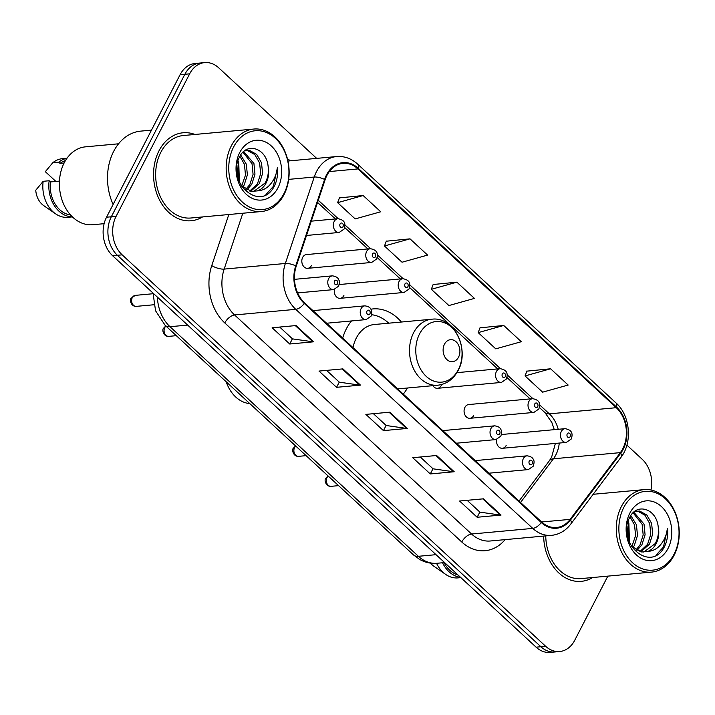 <?xml version="1.0" encoding="UTF-8"?>
<svg xmlns="http://www.w3.org/2000/svg" width="715" height="715" viewBox="0 0 715 715"><rect width="100%" height="100%" fill="white"/><g stroke="black" fill="none" stroke-linecap="round" stroke-linejoin="round"><path stroke-width="1.07" d="M351.512 320.946A48.772 36.983 84.7 0 0 346.364 328.802A48.772 36.983 84.7 0 0 342.673 338.088M403.269 394.09A48.772 36.983 84.7 0 0 407.461 388.004M469.943 418.302L533.891 412.421A6.9 5.228 -95.3 0 1 528.796 408.882A6.9 5.228 -95.3 0 1 528.868 401.49A6.9 5.228 -95.3 0 1 532.621 398.675L468.683 404.556A6.9 5.228 84.7 0 0 464.92 407.371A6.9 5.228 84.7 0 0 464.857 414.763A6.9 5.228 84.7 0 0 469.943 418.302A6.9 5.228 84.7 0 0 473.705 415.487M496.666 439.457A6.9 5.228 84.7 0 0 502.395 448.296A6.9 5.228 84.7 0 0 506.157 445.49M334.414 289.486A6.9 5.228 84.7 0 0 340.143 298.325A6.9 5.228 84.7 0 0 343.906 295.51M432.888 385.671A6.9 5.228 84.7 0 0 437.5 388.308A6.9 5.228 84.7 0 0 441.253 385.492M307.691 268.331L371.639 262.45A6.9 5.228 -95.3 0 1 366.545 258.91A6.9 5.228 -95.3 0 1 366.616 251.51A6.9 5.228 -95.3 0 1 370.37 248.704L306.431 254.585A6.9 5.228 84.7 0 0 302.668 257.391A6.9 5.228 84.7 0 0 302.606 264.791A6.9 5.228 84.7 0 0 307.691 268.331A6.9 5.228 84.7 0 0 311.454 265.515M401.401 322.027A48.772 36.983 84.7 0 0 372.935 308.925A48.772 36.983 84.7 0 0 370.888 309.193M316.673 158.381L218.71 67.827A27.608 20.932 84.7 0 0 204.687 62.598L195.124 63.474A27.608 20.932 84.7 0 0 180.082 74.726L106.535 217.217A27.608 20.932 84.7 0 0 112.613 255.729L536.107 647.173A27.608 20.932 84.7 0 0 550.13 652.402L554.912 651.964A27.608 20.932 84.7 0 1 540.889 646.735A27.608 20.932 84.7 0 0 554.912 651.964L559.684 651.526A27.608 20.932 84.7 0 0 574.735 640.274L607.839 576.129M204.687 62.598A27.608 20.932 84.7 0 0 189.645 73.842L116.098 216.341L111.317 216.779A27.608 20.932 84.7 0 0 117.394 255.291L540.889 646.735L117.394 255.291A27.608 20.932 84.7 0 1 111.317 216.779L184.863 74.289L111.317 216.779L106.535 217.217M199.905 63.036A27.608 20.932 84.7 0 0 184.863 74.289A27.608 20.932 84.7 0 1 199.905 63.036M159.016 150.776A44.178 33.489 84.7 0 0 158.605 198.1A44.178 33.489 84.7 0 0 191.182 220.756A44.178 33.489 84.7 0 0 202.533 216.94A44.178 33.489 84.7 0 1 191.182 220.756A44.178 33.489 84.7 0 1 158.605 198.1A44.178 33.489 84.7 0 1 159.016 150.776A44.178 33.489 84.7 0 1 183.085 132.776A44.178 33.489 84.7 0 0 159.016 150.776M543.65 536.089A44.178 33.489 84.7 0 0 581.286 581.349A44.178 33.489 84.7 0 0 592.637 577.523A44.178 33.489 84.7 0 1 581.286 581.349A44.178 33.489 84.7 0 1 543.65 536.089M326.961 175.354A29.449 22.326 -95.3 0 1 343.003 163.351A29.449 22.326 -95.3 0 1 357.965 168.928L616.276 407.693A29.449 22.326 -95.3 0 1 620.352 452.631L570.159 519.367A29.449 22.326 -95.3 0 1 556.52 527.509A29.449 22.326 -95.3 0 1 541.568 521.932L304.572 302.865A29.449 22.326 -95.3 0 1 296.242 266.177L325.119 179.733A29.449 22.326 -95.3 0 1 326.961 175.354M326.496 174.916A30.182 22.889 84.7 0 0 324.601 179.411L295.733 265.855A30.182 22.889 84.7 0 0 304.268 303.464L541.264 522.522A30.182 22.889 84.7 0 0 570.57 519.903L620.754 453.158A30.182 22.889 84.7 0 0 616.58 407.103L358.269 168.329A30.182 22.889 84.7 0 0 326.496 174.916M550.595 368.788L525.051 375.929L542.622 392.169L568.166 385.036L550.595 368.788L526.866 371.148M503.735 325.477L478.192 332.609L495.763 348.857L521.307 341.716L503.735 325.477L480.006 327.828M363.157 195.535L337.614 202.667L355.185 218.915L380.729 211.774L363.157 195.535L339.428 197.885M410.017 238.846L384.473 245.987L402.044 262.226L427.588 255.094L410.017 238.846L386.288 241.205M456.876 282.166L431.333 289.298L448.904 305.546L474.447 298.405L456.876 282.166L433.147 284.516M194.945 134.456A44.178 33.489 84.7 0 0 183.085 132.776A44.178 33.489 84.7 0 1 194.945 134.456M650.99 490.016A27.608 20.932 84.7 0 0 642.195 459.271L626.894 445.123M116.098 216.341A27.608 20.932 84.7 0 0 122.176 254.844L545.67 646.297A27.608 20.932 84.7 0 0 559.684 651.526M501.054 515.059L477.155 517.258L459.584 501.018L483.483 498.82L501.054 515.059A7.365 3.673 -47.3 0 1 500.277 515.05L482.786 498.882M360.476 385.117L336.577 387.316L319.006 371.076L342.905 368.877L360.476 385.117A7.365 3.673 -47.3 0 1 359.699 385.108L342.208 368.94M313.617 341.806L289.718 344.004L272.138 327.756L296.046 325.557L313.617 341.806A7.365 3.673 -47.3 0 1 312.839 341.788L295.349 325.629M454.195 471.748L430.296 473.947L412.725 457.698L436.624 455.5L454.195 471.748A7.365 3.673 -47.3 0 1 453.417 471.73L435.927 455.571M407.336 428.428L383.437 430.627L365.866 414.387L389.764 412.189L407.336 428.428A7.365 3.673 -47.3 0 1 406.558 428.419L389.067 412.251M383.437 430.627L386.118 425.434M373.418 413.69L386.198 425.505L406.558 428.419M430.296 473.947L432.977 468.745M420.277 457.01L433.058 468.817L453.417 471.73M289.718 344.004L292.399 338.803M279.699 327.068L292.48 338.874L312.839 341.788M336.577 387.316L339.259 382.114M326.558 370.379L339.339 382.185L359.699 385.108M477.155 517.258L479.837 512.056M467.136 500.321L479.917 512.128L500.277 515.05M431.333 289.298L433.21 284.338M384.473 245.987L386.35 241.027M337.614 202.667L339.491 197.706M478.192 332.609L480.069 327.649M525.051 375.929L526.928 370.969M284.034 193.452A39.575 30.003 84.7 0 0 275.32 138.254A39.575 30.003 84.7 0 0 233.662 146.888A39.575 30.003 84.7 0 0 242.376 202.086A39.575 30.003 84.7 0 0 284.034 193.452M284.007 194.641A41.416 31.397 84.7 0 0 284.4 150.275A41.416 31.397 84.7 0 0 253.861 129.04A41.416 31.397 84.7 0 0 231.294 145.914A41.416 31.397 84.7 0 0 230.9 190.279A41.416 31.397 84.7 0 0 261.449 211.524A41.416 31.397 84.7 0 0 284.007 194.641M253.861 129.04L183.344 135.528A41.416 31.397 84.7 0 0 160.777 152.402A41.416 31.397 84.7 0 0 160.383 196.768A41.416 31.397 84.7 0 0 190.923 218.004L261.449 211.524M151.482 130.139L140.748 131.122A49.693 37.681 84.7 0 0 113.667 151.374A49.693 37.681 84.7 0 0 113.122 204.445M118.574 143.795L85.541 146.834A39.111 29.655 84.7 0 0 64.234 162.77A39.111 29.655 84.7 0 0 63.867 204.669A39.111 29.655 84.7 0 0 92.709 224.725L104.122 223.679M240.705 155.003L246.335 164.209L247.381 174.889L244.19 184.979L242.707 187.196M239.918 156.281L244.441 164.387L245.486 175.059L241.652 186.195M243.69 151.58L253.932 163.512L254.969 174.192L251.787 184.273L246.791 189.958M242.993 152.224L252.029 163.69L253.074 174.362L249.884 184.452L245.79 189.43M244.53 150.901L249.544 150.454L256.694 154.386L261.52 162.814L262.566 173.495L259.375 183.576L250.733 191.271M246.014 150.499L247.64 150.633L254.79 154.565L259.617 162.984L260.662 173.665L257.48 183.755L249.758 191.057M241.062 185.56L251.582 191.406L257.543 190.851C261.145 189.573 264.005 186.946 266.114 182.96C268.652 177.829 269.305 172.199 268.089 166.059C268.911 172.351 267.911 178.008 265.068 183.058L253.611 191.513M237.621 161.992L238.747 164.906L238.739 180.752M236.942 165.388L237.675 177.392M268.089 166.059C266.132 147.701 246.496 142.079 239.668 156.737C225.654 181.181 259.223 212.427 273.568 187.536L274.247 186.302C277.036 180.752 278.09 174.585 277.393 167.802C276.535 174.353 274.104 179.957 270.1 184.595C266.722 188.438 262.539 190.521 257.543 190.851M239.748 152.518A30.003 22.746 84.7 0 0 246.353 194.373A30.003 22.746 84.7 0 0 277.947 187.822A30.003 22.746 84.7 0 0 271.334 145.967A30.003 22.746 84.7 0 0 239.748 152.518M59.452 181.109L50.434 181.941A27.608 20.932 84.7 0 0 70.454 214.884M50.434 181.941L49.156 180.752L43.177 181.306L35.75 190.235A18.402 13.951 84.7 0 0 43.651 205.562L55.564 213.821A29.449 22.326 84.7 0 0 67.916 217.306L72.394 216.895M43.177 181.306A29.449 22.326 84.7 0 0 55.564 213.821M49.156 180.752A29.449 22.326 84.7 0 0 72.322 216.824M65.467 160.562A27.608 20.932 84.7 0 0 60.015 163.386L64.109 163.011M66.995 158.238L62.527 158.65A29.449 22.326 84.7 0 0 52.758 162.752L45.322 171.68L55.886 181.44M52.758 162.752L58.728 162.198L60.015 163.386M66.942 158.319A29.449 22.326 84.7 0 0 58.728 162.198M277.393 167.802L273.362 186.383L265.962 194.516M238.873 180.305L238.774 180.832M238.006 160.669L238.774 162.743L239.364 182.271M458.538 357.178A11.047 8.374 84.7 0 0 456.107 341.779A11.047 8.374 84.7 0 0 444.48 344.192A11.047 8.374 84.7 0 0 446.911 359.591A11.047 8.374 84.7 0 0 458.538 357.178M397.656 388.906L437.723 385.224A33.131 25.114 84.7 0 1 413.297 368.234A33.131 25.114 84.7 0 1 413.601 332.743A33.131 25.114 84.7 0 1 431.654 319.239L374.374 324.512A33.131 25.114 84.7 0 0 356.32 338.007A33.131 25.114 84.7 0 0 353.004 347.633M388.728 323.189A43.713 33.14 84.7 0 0 371.594 314.707M226.199 381.783A34.508 26.16 84.7 0 0 249.785 403.591M674.138 554.045A39.575 30.003 84.7 0 0 665.424 498.847A39.575 30.003 84.7 0 0 623.766 507.48A39.575 30.003 84.7 0 0 632.48 562.669A39.575 30.003 84.7 0 0 674.138 554.045M674.12 555.233A41.416 31.397 84.7 0 0 674.504 510.868A41.416 31.397 84.7 0 0 643.965 489.632A41.416 31.397 84.7 0 0 621.398 506.506A41.416 31.397 84.7 0 0 621.013 550.872A41.416 31.397 84.7 0 0 651.553 572.107A41.416 31.397 84.7 0 0 674.12 555.233M630.809 515.595L636.448 524.801L637.485 535.481L634.303 545.563L632.811 547.788M630.022 516.874L634.545 524.971L635.59 535.651L631.756 546.778M633.794 512.163L644.036 524.104L645.082 534.784L641.891 544.866L636.895 550.55M633.097 512.816L642.133 524.274L643.178 534.954L639.997 545.045L635.894 550.014M634.634 511.484L639.648 511.046L646.798 514.979L651.624 523.407L652.67 534.078L649.479 544.169L640.837 551.864M636.118 511.091L637.753 511.225L644.894 515.149L649.729 523.577L650.775 534.257L647.584 544.347L639.862 551.649M631.166 546.144L641.686 551.998L647.656 551.435C651.258 550.166 654.109 547.538 656.218 543.552C658.756 538.413 659.409 532.782 658.193 526.651C659.024 532.934 658.014 538.601 655.172 543.641L643.723 552.096M627.725 522.576L628.851 525.498L628.851 541.344M627.055 525.981L627.779 537.984M658.193 526.651C656.245 508.294 636.609 502.672 629.772 517.329C615.767 541.773 649.327 573.019 663.672 548.128L664.351 546.895C667.14 541.344 668.194 535.178 667.497 528.385C666.648 534.945 664.217 540.54 660.204 545.188C656.826 549.022 652.643 551.104 647.656 551.435M629.852 513.102A30.003 22.746 84.7 0 0 636.466 554.956A30.003 22.746 84.7 0 0 668.051 548.414A30.003 22.746 84.7 0 0 661.447 506.56A30.003 22.746 84.7 0 0 629.852 513.102M444.087 562.625A27.608 20.932 84.7 0 0 457.993 574.976M430.519 563.125A18.402 13.951 84.7 0 0 433.755 566.146L445.668 574.413A29.449 22.326 84.7 0 0 458.02 577.89L460.871 577.631M436.552 563.313A29.449 22.326 84.7 0 0 445.668 574.413M442.531 562.768A29.449 22.326 84.7 0 0 460.514 577.309M545.751 535.893A41.416 31.397 84.7 0 0 581.036 578.596L651.553 572.107M667.497 528.385L663.466 546.975L656.066 555.108M628.986 540.898L628.878 541.425M628.119 521.253L628.878 523.335L629.468 542.864M112.613 255.729L122.176 254.844M180.082 74.726L189.645 73.842M536.107 647.173L545.67 646.297M157.38 297.109A36.814 27.912 84.7 0 0 170.009 326.71L187.652 325.084M413.556 554.965A18.402 9.179 -47.3 0 0 418.391 556.297A36.814 27.912 84.7 0 0 437.088 563.268C430.957 563.778 425.184 562.517 419.741 559.479L413.556 554.965L165.183 325.379A18.402 9.179 -47.3 0 0 170.009 326.71L418.391 556.297L436.025 554.67M620.352 452.631L553.419 458.789A29.449 22.326 84.7 0 0 555.832 454.928A29.449 22.326 84.7 0 0 559.273 443.068M520.547 502.493L553.419 458.789A16.561 8.285 -143.1 0 0 549.361 460.746L551.649 457.073L555.376 443.425M357.965 168.928L329.32 171.564M541.264 522.522A9.206 4.594 132.7 0 1 532.764 528.394L295.769 309.336A36.814 27.912 -95.3 0 1 285.356 263.478L314.234 177.034A36.814 27.912 -95.3 0 1 316.539 171.546A36.814 27.912 -95.3 0 1 336.595 156.549L287.948 161.018M324.601 179.411A9.206 3.012 18.5 0 0 314.234 177.034L288.69 179.376M295.733 265.855A9.206 3.012 18.5 0 0 285.356 263.478L224.161 269.099A36.814 27.912 84.7 0 0 234.574 314.957L295.769 309.336A9.206 4.594 -47.3 0 0 304.268 303.464M551.462 535.365A36.814 27.912 -95.3 0 1 532.764 528.394L471.569 534.025A36.814 27.912 84.7 0 0 490.267 540.996L551.462 535.365C559.193 534.525 565.628 530.771 570.758 524.104L620.942 457.368C632.695 442.549 630.237 415.424 616.017 402.947L357.706 164.182A9.206 4.594 132.7 0 1 358.269 168.329M570.57 519.903A9.206 4.603 36.9 0 1 570.758 524.104M620.754 453.158A9.206 4.603 36.9 0 1 620.942 457.368M616.58 407.103A9.206 4.594 -47.3 0 0 616.017 402.947M505.13 539.628A46.019 34.883 -95.3 0 1 461.765 541.997L224.769 322.93A46.019 34.883 -95.3 0 1 211.756 265.605L228.818 214.518M287.385 158.659A46.019 34.883 -95.3 0 1 290.272 160.803M242.823 213.231L224.161 269.099A9.206 3.012 -161.5 0 1 211.756 265.605M224.769 322.93A9.206 4.594 -47.3 0 1 234.574 314.957L471.569 534.025A9.206 4.594 -47.3 0 0 461.765 541.997M570.159 519.367L541.63 521.995M558.218 429.304A29.449 22.326 84.7 0 0 549.343 413.851L539.557 404.806M616.276 407.693L549.343 413.851A16.561 8.267 -47.3 0 1 544.991 412.653L539.387 407.479M532.907 398.657L507.114 374.812M500.455 368.663L409.758 284.829M403.108 278.68L377.306 254.835M370.656 248.686L344.862 224.841M338.204 218.683L318.264 200.254M458.288 369.744A30.432 23.077 84.7 0 0 451.585 327.3A30.432 23.077 84.7 0 0 419.544 333.941A30.432 23.077 84.7 0 0 426.247 376.385A30.432 23.077 84.7 0 0 458.288 369.744M306.503 235.458L339.187 232.455A6.9 5.228 -95.3 0 1 334.102 228.916A6.9 5.228 -95.3 0 1 334.164 221.516A6.9 5.228 -95.3 0 1 337.927 218.71L311.284 221.158M340.081 223.947A2.297 1.743 84.7 0 0 340.59 227.164A2.297 1.743 84.7 0 0 343.012 226.655A2.297 1.743 84.7 0 0 342.503 223.446A2.297 1.743 84.7 0 0 340.081 223.947M372.533 253.95A2.297 1.743 84.7 0 0 373.033 257.159A2.297 1.743 84.7 0 0 375.455 256.649A2.297 1.743 84.7 0 0 374.955 253.441A2.297 1.743 84.7 0 0 372.533 253.95M340.143 298.325L404.091 292.444A6.9 5.228 -95.3 0 1 398.997 288.905A6.9 5.228 -95.3 0 1 399.059 281.504A6.9 5.228 -95.3 0 1 402.822 278.698L339.178 284.552M404.976 283.944A2.297 1.743 84.7 0 0 405.485 287.153A2.297 1.743 84.7 0 0 407.908 286.652A2.297 1.743 84.7 0 0 407.398 283.435A2.297 1.743 84.7 0 0 404.976 283.944M437.5 388.308L501.438 382.427A6.9 5.228 -95.3 0 1 496.353 378.887A6.9 5.228 -95.3 0 1 496.416 371.496A6.9 5.228 -95.3 0 1 500.178 368.681L456.894 372.658M502.332 373.927A2.297 1.743 84.7 0 0 502.842 377.136A2.297 1.743 84.7 0 0 505.264 376.635A2.297 1.743 84.7 0 0 504.754 373.427A2.297 1.743 84.7 0 0 502.332 373.927M534.784 403.921A2.297 1.743 84.7 0 0 535.285 407.13A2.297 1.743 84.7 0 0 537.707 406.629A2.297 1.743 84.7 0 0 537.206 403.421A2.297 1.743 84.7 0 0 534.784 403.921M502.395 448.296L566.343 442.415A6.9 5.228 -95.3 0 1 561.248 438.876A6.9 5.228 -95.3 0 1 561.311 431.485A6.9 5.228 -95.3 0 1 565.073 428.669L501.43 434.523M567.227 433.916A2.297 1.743 84.7 0 0 567.737 437.124A2.297 1.743 84.7 0 0 570.159 436.624A2.297 1.743 84.7 0 0 569.649 433.415A2.297 1.743 84.7 0 0 567.227 433.916M136.315 306.369C130.961 306.806 129.308 299.496 131.14 298.218L135.305 295.367A5.523 4.183 84.7 0 0 132.302 297.619A5.523 4.183 84.7 0 0 132.248 303.535A5.523 4.183 84.7 0 0 136.315 306.369L153.823 304.76M328.632 278.671A6.9 5.228 -95.3 0 1 332.395 275.856C336.077 276.365 338.24 277.778 338.865 280.101C339.625 280.861 339.527 282.89 338.579 286.197L333.655 289.602A6.9 5.228 -95.3 0 1 328.569 286.063A6.9 5.228 -95.3 0 1 328.632 278.671M337.48 283.81A2.297 1.743 84.7 0 0 336.971 280.602A2.297 1.743 84.7 0 0 334.548 281.102A2.297 1.743 84.7 0 0 335.058 284.311A2.297 1.743 84.7 0 0 337.48 283.81M165.96 326.103A5.523 4.183 84.7 0 0 164.745 327.613A5.523 4.183 84.7 0 0 164.7 333.53A5.523 4.183 84.7 0 0 168.767 336.363L176.31 335.666M361.084 308.666A6.9 5.228 -95.3 0 1 364.838 305.85C368.529 306.36 370.692 307.772 371.308 310.104C372.068 310.855 371.979 312.884 371.031 316.191L366.107 319.596A6.9 5.228 -95.3 0 1 361.012 316.057A6.9 5.228 -95.3 0 1 361.084 308.666M369.923 313.805A2.297 1.743 84.7 0 0 369.423 310.596A2.297 1.743 84.7 0 0 367.001 311.096A2.297 1.743 84.7 0 0 367.501 314.305A2.297 1.743 84.7 0 0 369.923 313.805M295.76 446.08A5.523 4.183 84.7 0 0 294.553 447.599A5.523 4.183 84.7 0 0 294.5 453.507A5.523 4.183 84.7 0 0 298.566 456.34L306.109 455.652M490.883 428.643A6.9 5.228 -95.3 0 1 494.646 425.836C498.328 426.337 500.491 427.758 501.117 430.081C501.876 430.832 501.778 432.861 500.831 436.168L495.906 439.582A6.9 5.228 -95.3 0 1 490.821 436.043A6.9 5.228 -95.3 0 1 490.883 428.643M499.731 433.782A2.297 1.743 84.7 0 0 499.222 430.573A2.297 1.743 84.7 0 0 496.8 431.082A2.297 1.743 84.7 0 0 497.309 434.291A2.297 1.743 84.7 0 0 499.731 433.782M328.212 476.083A5.523 4.183 84.7 0 0 326.996 477.593A5.523 4.183 84.7 0 0 326.952 483.51A5.523 4.183 84.7 0 0 331.018 486.334L338.561 485.646M523.335 458.637A6.9 5.228 -95.3 0 1 527.089 455.83C530.78 456.331 532.943 457.752 533.56 460.076C534.32 460.826 534.23 462.855 533.283 466.162L528.358 469.576A6.9 5.228 -95.3 0 1 523.264 466.037A6.9 5.228 -95.3 0 1 523.335 458.637M532.175 463.785A2.297 1.743 84.7 0 0 531.674 460.567A2.297 1.743 84.7 0 0 529.252 461.077A2.297 1.743 84.7 0 0 529.752 464.285A2.297 1.743 84.7 0 0 532.175 463.785M437.088 563.268L444.578 562.58M165.183 325.379L155.557 310.784L153.037 293.096M357.706 164.182C351.431 158.507 344.389 155.959 336.595 156.549M519.019 501.09L549.361 460.746M530.119 398.907L506.935 377.484M497.667 368.913L409.588 287.493M400.32 278.93L377.136 257.498M367.868 248.927L344.684 227.504M335.415 218.933L317.54 202.417M554.295 429.661L551.855 422.52L544.991 412.653M431.654 319.239C453.775 315.994 470.238 349.358 458.1 370.531C453.39 379.245 446.598 384.143 437.723 385.224M593.164 494.297L643.965 489.632M339.187 232.455L344.112 229.041C346.364 222.472 343.629 219.737 337.927 218.71M371.639 262.45L376.564 259.036C378.816 252.467 376.081 249.732 370.37 248.704M404.091 292.444L409.007 289.03C411.268 282.461 408.533 279.726 402.822 278.698M501.438 382.427L506.363 379.022C508.615 372.444 505.88 369.709 500.178 368.681M533.891 412.421L538.815 409.016C541.067 402.438 538.332 399.703 532.621 398.675M566.343 442.415L571.258 439.01C573.519 432.432 570.784 429.697 565.073 428.669M135.305 295.367L152.992 293.74M294.473 279.342L332.395 275.856M297.619 292.918L333.655 289.602M165.8 325.951L163.583 328.212C161.751 329.499 163.404 336.801 168.767 336.363M312.964 310.623L364.838 305.85M326.603 323.234L366.107 319.596M295.599 445.937L293.391 448.189C291.559 449.476 293.213 456.778 298.566 456.34M442.764 430.609L494.646 425.836M456.402 443.211L495.906 439.582M328.051 475.931L325.834 478.183C324.002 479.47 325.656 486.772 331.018 486.334M475.216 460.603L527.089 455.83M488.854 473.205L528.358 469.576"/></g></svg>
